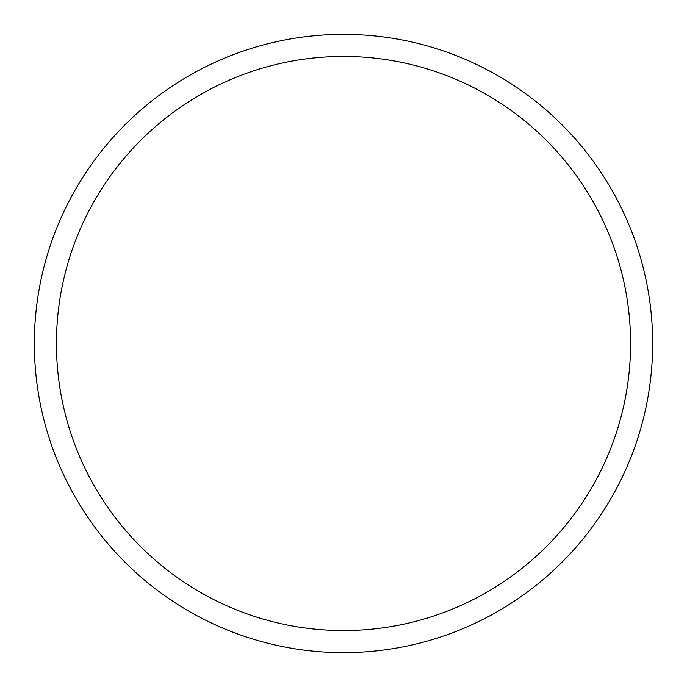 <?xml version="1.0" encoding="UTF-8"?>
<svg xmlns="http://www.w3.org/2000/svg" width="687" height="687" viewBox="0 0 687 687"><rect width="100%" height="100%" fill="white"/><g stroke="black" fill="none" stroke-linecap="round" stroke-linejoin="round"><path stroke-width="1.03" d="M652.65 343.5A309.15 309.15 0 0 1 188.925 611.232A309.15 309.15 0 0 1 188.925 75.768A309.15 309.15 0 0 1 652.65 343.5A309.15 309.15 0 0 1 188.925 611.232A309.15 309.15 0 0 1 188.925 75.768A309.15 309.15 0 0 1 652.65 343.5M630.572 343.5A287.072 287.072 0 0 0 199.969 94.892A287.072 287.072 0 0 0 199.969 592.108A287.072 287.072 0 0 0 630.572 343.5"/></g></svg>
